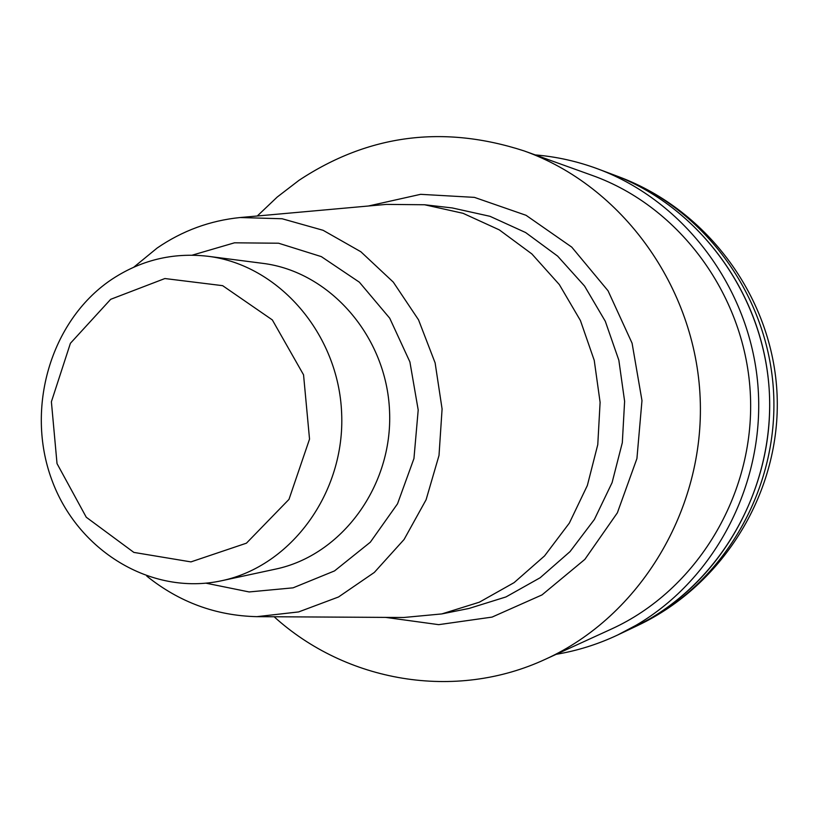 <?xml version="1.0" encoding="UTF-8"?>
<svg xmlns="http://www.w3.org/2000/svg" width="818" height="818" viewBox="0 0 818 818"><rect width="100%" height="100%" fill="white"/><g stroke="black" fill="none" stroke-linecap="round" stroke-linejoin="round"><path stroke-width="1.23" d="M637.12 625.709C719.666 584.451 774.585 489.634 769.36 392.374C764.216 295.094 699.584 206.811 613.224 174.674C697.171 205.972 760.883 290.216 768.828 384.572C776.773 478.919 727.989 573.203 650.187 618.602L637.12 625.709M133.825 267.159L157.158 248.028C182.332 230.748 209.991 220.584 240.114 217.537L386.341 204.398L424.583 204.756L463.019 213.293L499.287 229.868L531.864 253.928L559.318 284.562L580.422 320.533L594.236 360.36L600.105 402.333L597.774 444.644L587.355 485.483L569.338 523.101L544.543 555.923L514.103 582.631L479.348 602.201L441.771 613.929L403.693 617.498L256.872 616.66C215.952 615.709 179.254 602.201 146.8 576.128M240.114 217.537L282.118 218.754L323.1 230.298L360.85 251.75L393.284 282.108L418.53 319.828L435.125 362.906L442.088 408.969L439.01 455.452L426.086 499.767L404.092 539.471L374.327 572.436L338.509 596.987L298.631 611.925L256.872 616.66M257.292 215.993L277.23 197.036L299.01 180.318C368.325 134.51 443.346 124.714 524.093 150.911C621.803 185.686 695.576 286.842 700.167 398.121C704.932 509.409 639.891 616.383 545.442 659.236C454.92 701.333 345.994 682.018 274.122 616.752M524.093 150.911L592.232 175.42C680.29 206.79 746.353 296.985 750.443 396.014C754.677 495.043 696.404 590.453 611.291 629.103L545.442 659.236M535.197 154.909C556.69 156.688 577.692 161.402 598.193 169.04C684.277 201.136 749.697 287.711 757.857 384.726C766.016 481.741 715.934 578.663 636.138 625.228L617.764 634.952C597.968 644.287 577.447 650.739 556.168 654.318M110.696 299.306L164.888 278.539L222.639 285.666L272.333 319.92L303.55 374.818L309.531 439.113L288.979 499.389L246.433 543.183L190.942 561.894L133.855 552.406L86.268 517.242L57.025 463.601L51.391 401.75L70.409 343.294L110.696 299.306M110.236 280.41C139.939 260.277 172.496 252.23 207.895 256.269C278.611 264.858 338.601 333.805 341.638 413.182C345.268 492.538 291.269 566.271 221.525 580.76C150.941 596.056 77.178 550.534 51.575 479.215C25.501 408.07 50.532 321.546 110.236 280.41M619.011 176.852C704.523 208.672 768.491 296.014 773.583 392.221C778.736 488.438 724.39 582.232 642.651 623.081L637.846 625.433C724.38 584.461 781.139 490.79 777.1 394.889C773.082 298.989 708.664 210.41 619.011 176.852L598.193 169.04M424.583 204.756L452.221 207.936L489.992 216.31L525.626 232.547L557.62 256.106L584.573 286.075L605.3 321.28L618.848 360.237L624.615 401.301L622.314 442.702L612.079 482.661L594.379 519.471L570.034 551.608L540.125 577.764L505.974 596.935L469.051 608.439L441.771 613.929M368.376 206.013L420.616 194.326L474.43 197.373L526.056 215.298L571.751 247.118L608.04 290.779L632.089 343.212L641.977 400.575L636.925 458.55L617.365 512.825L584.87 559.369L542.007 594.911L492.058 617.099L438.693 624.655L385.656 617.396M207.895 256.269L262.639 263.335C329.838 271.515 386.689 336.464 389.552 411.178C392.967 485.861 341.76 555.34 275.492 569.134L221.525 580.76M192.25 255.155L234.49 242.813L278.601 243.222L321.331 256.617L359.378 282.2L389.726 318.202L409.9 361.924L418.202 409.971L413.949 458.54L397.528 503.806L370.309 542.222L334.531 570.913L293.079 587.835L249.153 591.946L206.034 583.193M617.764 634.952L637.846 625.433"/></g></svg>
